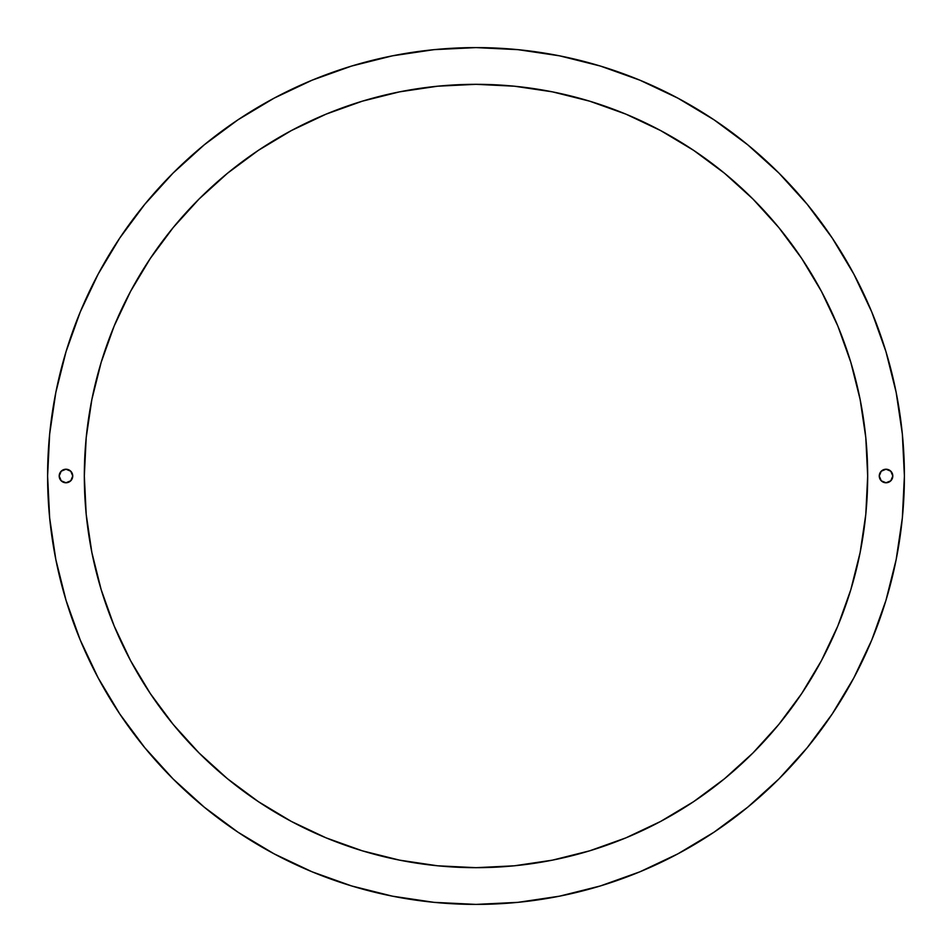 <?xml version="1.0" encoding="UTF-8"?>
<svg xmlns="http://www.w3.org/2000/svg" width="952" height="952" viewBox="0 0 952 952"><rect width="100%" height="100%" fill="white"/><g stroke="black" fill="none" stroke-linecap="round" stroke-linejoin="round"><path stroke-width="1.43" d="M892.798 476A6.771 6.771 0 0 1 886.026 482.771A6.771 6.771 0 0 1 879.267 476L881.243 471.216L886.026 469.229L890.81 471.216L892.798 476L890.81 480.784L886.026 482.771L881.243 480.784L879.267 476A6.771 6.771 0 0 1 886.026 469.229A6.771 6.771 0 0 1 892.798 476L890.81 471.216L886.026 469.229L881.243 471.216L879.267 476L881.243 480.784L886.026 482.771L890.81 480.784L892.798 476M72.733 476A6.771 6.771 0 0 1 65.974 482.771A6.771 6.771 0 0 1 59.203 476L61.19 471.216L65.974 469.229L70.757 471.216L72.733 476L70.757 480.784L65.974 482.771L61.19 480.784L59.203 476A6.771 6.771 0 0 1 65.974 469.229A6.771 6.771 0 0 1 72.733 476L70.757 471.216L65.974 469.229L61.19 471.216L59.203 476L61.19 480.784L65.974 482.771L70.757 480.784L72.733 476M867.677 476A391.677 391.677 0 0 1 476 867.677A391.677 391.677 0 0 1 84.323 476L86.204 437.611L91.844 399.59L101.186 362.295L114.133 326.108L130.567 291.36L150.333 258.397L173.228 227.516L199.039 199.039L227.516 173.228L258.397 150.333L291.36 130.567L326.108 114.133L362.295 101.186L399.59 91.844L437.611 86.204L476 84.323L514.389 86.204L552.41 91.844L589.704 101.186L625.892 114.133L660.64 130.567L693.603 150.333L724.484 173.228L752.961 199.039L778.772 227.516L801.667 258.397L821.433 291.36L837.867 326.108L850.814 362.295L860.156 399.59L865.796 437.611L867.677 476L865.796 514.389L860.156 552.41L850.814 589.704L837.867 625.892L821.433 660.64L801.667 693.603L778.772 724.484L752.961 752.961L724.484 778.772L693.603 801.667L660.64 821.433L625.892 837.867L589.704 850.814L552.41 860.156L514.389 865.796L476 867.677L437.611 865.796L399.59 860.156L362.295 850.814L326.108 837.867L291.36 821.433L258.397 801.667L227.516 778.772L199.039 752.961L173.228 724.484L150.333 693.603L130.567 660.64L114.133 625.892L101.186 589.704L91.844 552.41L86.204 514.389L84.323 476A391.677 391.677 0 0 1 476 84.323A391.677 391.677 0 0 1 867.677 476M47.6 476A428.4 428.4 0 0 1 476 47.6A428.4 428.4 0 0 1 904.4 476L902.341 434.005L896.165 392.426L885.955 351.645L871.794 312.054L853.813 274.057L832.203 237.988L807.153 204.228L778.926 173.074L747.772 144.847L714.012 119.797L677.943 98.187L639.946 80.206L600.355 66.045L559.574 55.835L517.995 49.659L476 47.6L434.005 49.659L392.426 55.835L351.645 66.045L312.054 80.206L274.057 98.187L237.988 119.797L204.228 144.847L173.074 173.074L144.847 204.228L119.797 237.988L98.187 274.057L80.206 312.054L66.045 351.645L55.835 392.426L49.659 434.005L47.6 476L49.659 517.995L55.835 559.574L66.045 600.355L80.206 639.946L98.187 677.943L119.797 714.012L144.847 747.772L173.074 778.926L204.228 807.153L237.988 832.203L274.057 853.813L312.054 871.794L351.645 885.955L392.426 896.165L434.005 902.341L476 904.4L517.995 902.341L559.574 896.165L600.355 885.955L639.946 871.794L677.943 853.813L714.012 832.203L747.772 807.153L778.926 778.926L807.153 747.772L832.203 714.012L853.813 677.943L871.794 639.946L885.955 600.355L896.165 559.574L902.341 517.995L904.4 476A428.4 428.4 0 0 1 476 904.4A428.4 428.4 0 0 1 47.6 476M89.976 542.331L91.844 552.41M114.133 625.892L116.632 631.795M125.402 650.632L130.531 660.569M258.397 801.667L291.36 821.433L326.108 837.867M399.59 860.156L409.669 862.024M542.331 862.024L552.41 860.156M625.892 837.867L631.795 835.368M650.632 826.598L660.569 821.469M693.603 801.667L724.484 778.772M801.667 693.603L821.433 660.64L837.867 625.892M860.156 552.41L862.024 542.331M862.024 409.669L860.156 399.59M837.867 326.108L835.368 320.205M826.598 301.368L821.469 291.431M693.603 150.333L660.64 130.567L625.892 114.133M552.41 91.844L542.331 89.976M409.669 89.976L399.59 91.844M326.108 114.133L320.205 116.632M301.368 125.402L291.431 130.531M291.36 130.567L258.397 150.333L227.516 173.228M150.333 258.397L130.567 291.36L114.133 326.108M91.844 399.59L89.976 409.669M885.955 351.645L871.794 312.054M714.012 119.797L677.943 98.187M351.645 66.045L312.054 80.206M119.797 237.988L98.187 274.057M66.045 600.355L80.206 639.946M237.988 832.203L274.057 853.813M600.355 885.955L639.946 871.794M832.203 714.012L853.813 677.943"/></g></svg>
